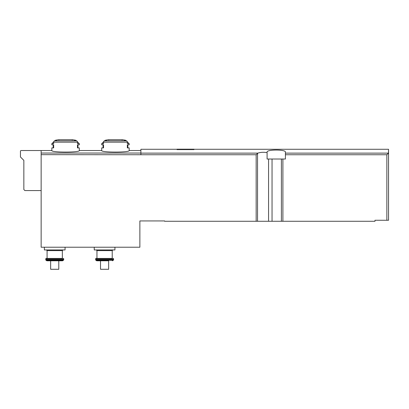 <?xml version="1.0" encoding="UTF-8"?>
<svg xmlns="http://www.w3.org/2000/svg" width="409" height="409" viewBox="0 0 409 409"><rect width="100%" height="100%" fill="white"/><g stroke="black" fill="none" stroke-linecap="round" stroke-linejoin="round"><path stroke-width="0.61" d="M177.02 149.28L140.89 149.28L140.89 154.74L256.157 154.74L256.157 221.274L164.638 221.274L164.638 220.937L139.873 220.937L139.873 247.225L41.145 247.225L41.145 150.538L21.13 150.538A0.68 0.68 0 0 0 20.45 151.218L20.45 156.984L23.845 160.374L23.845 189.551L24.862 190.568L41.145 190.568M267.092 152.629L267.092 159.019L285.416 159.019L285.416 152.102C286.111 149.382 266.382 149.387 267.092 152.102L267.092 152.629C263.611 152.066 260.538 152.235 257.869 153.135L256.157 154.74M285.416 153.135L388.458 153.135L388.55 149.28L388.55 220.257L374.981 220.257L374.981 221.274L256.157 221.274M177.02 149.607L193.984 149.607L193.984 149.183L177.02 149.183L177.02 149.607M55.251 140.297L56.636 140.297A50.89 44.07 90 0 0 54.555 140.854A1.355 1.176 90 0 0 53.671 142.168L53.671 143.717L51.831 143.717L51.831 144.837L53.671 144.837L53.671 147.889L51.831 147.889L51.831 150.538C51.028 152.577 80.123 152.577 79.31 150.538L79.31 147.889L77.47 147.889L77.47 144.837L79.31 144.837L79.31 143.717L77.47 143.717L77.47 142.168A1.355 1.176 -90 0 0 76.59 140.854A50.89 44.07 -90 0 0 74.51 140.297L75.89 140.297A50.89 50.89 0 0 0 72.572 139.725L58.569 139.725A50.89 50.89 0 0 0 55.251 140.297L54.755 140.798M127.306 141.841L129.183 143.717L127.342 143.717L127.342 142.168A1.355 1.176 -90 0 0 126.463 140.854A50.89 44.07 -90 0 0 124.382 140.297L125.762 140.297A50.89 50.89 0 0 0 122.444 139.725L108.441 139.725A50.89 50.89 0 0 0 105.123 140.297L106.509 140.297A50.89 44.07 90 0 0 104.428 140.854A1.355 1.176 90 0 0 103.543 142.168L103.543 143.717L101.703 143.717L101.703 144.837L103.543 144.837L103.543 147.889L101.703 147.889L101.703 150.538C100.9 152.577 129.996 152.577 129.183 150.538L140.89 150.538M129.183 150.538L129.183 147.889L127.342 147.889L127.342 144.837L129.183 144.837L129.183 143.717M108.656 260.799L96.769 260.799L108.656 260.799L108.656 269.28L100.517 269.28L100.517 260.799M50.644 260.799L50.644 269.28L58.789 269.28L58.789 260.799L46.902 260.799L62.531 260.799L63.41 260.288L46.018 260.288L45.859 260.017L63.569 260.017L63.707 259.505L45.726 259.505L45.859 260.017M388.458 153.135L386.853 154.74L386.853 220.257M41.145 154.663L140.89 154.74M65.062 247.225L65.062 249.94L44.366 249.94L44.366 247.225M47.081 250.62L62.347 250.62L62.347 258.422L47.081 258.422L47.081 250.62L46.401 249.94M62.347 258.422L46.064 258.422L45.726 259.505M114.934 247.225L114.934 249.94L94.239 249.94L94.239 247.225M96.953 250.62L112.219 250.62L112.219 258.422L96.953 258.422L96.953 250.62L96.273 249.94M112.219 258.422L95.936 258.422L95.599 258.764L95.732 260.017L113.441 260.017L113.579 259.505L95.599 259.505M140.89 153.135L257.869 153.135M77.47 142.168L53.671 142.168M76.59 140.854L54.555 140.854M140.89 153.048L41.145 153.048M127.342 142.168L103.543 142.168M126.463 140.854L104.428 140.854M268.565 159.019L268.565 221.274M257.542 153.355L257.542 221.274M282.9 159.019L282.9 221.274M285.416 154.74L386.853 154.74M272.041 159.019L272.041 221.274M281.392 159.019L281.392 221.274M63.364 258.422L63.707 258.764L45.726 258.764M113.237 258.422L113.579 258.764L95.599 258.764M113.441 260.017L113.283 260.288L95.89 260.288L95.732 260.017M193.984 149.28L388.55 149.28M101.703 150.538L79.31 150.538M51.831 150.538L41.145 150.538M62.347 250.62L63.027 249.94M63.707 258.764L63.707 259.505M63.41 260.288L63.569 260.017M46.018 260.288L46.902 260.799M112.219 250.62L112.899 249.94M113.579 258.764L113.579 259.505M113.283 260.288L112.403 260.799M95.89 260.288L96.769 260.799M122.061 140.062L122.398 139.72L108.487 139.72L108.83 140.062M105.123 140.297L104.622 140.798M103.579 141.841L101.703 143.717M103.063 147.889L103.063 144.837M125.762 140.297L126.263 140.798M127.828 144.837L127.828 147.889M72.188 140.062L72.526 139.72L58.615 139.72L58.957 140.062M53.707 141.841L51.831 143.717M53.19 147.889L53.19 144.837M75.89 140.297L76.391 140.798M77.439 141.841L79.31 143.717M77.955 144.837L77.955 147.889"/></g></svg>
